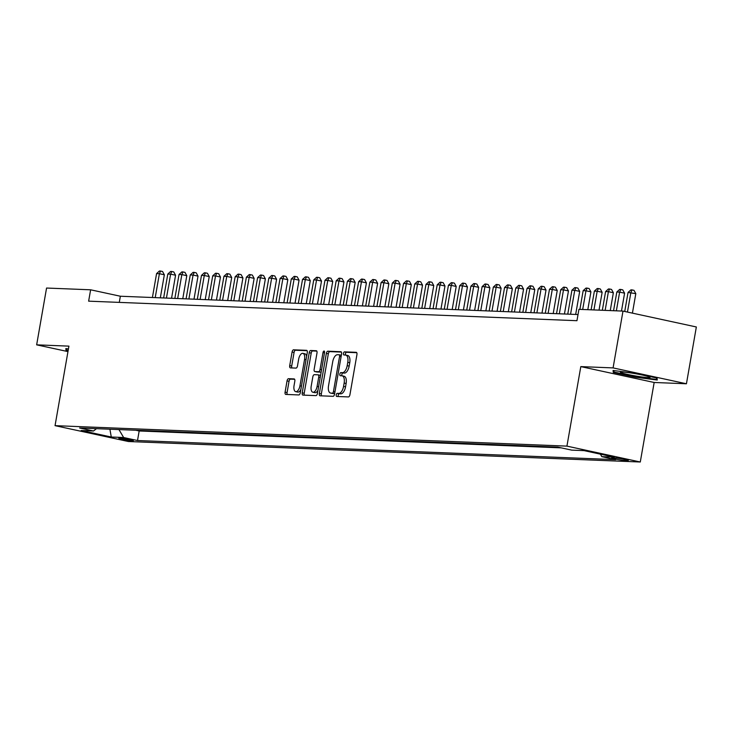 <?xml version="1.0" encoding="UTF-8"?>
<svg xmlns="http://www.w3.org/2000/svg" width="733" height="733" viewBox="0 0 733 733"><rect width="100%" height="100%" fill="white"/><g stroke="black" fill="none" stroke-linecap="round" stroke-linejoin="round"><path stroke-width="1.1" d="M336.236 394.867A1.585 0.76 -77.8 0 0 336.667 396.452A1.585 0.76 -77.8 0 0 336.731 396.461L348.441 396.929A2.272 1.09 -77.8 0 0 349.925 394.739L356.934 354.598A2.272 1.09 -77.8 0 0 356.311 352.335A2.272 1.09 -77.8 0 0 356.22 352.326L344.519 351.858A1.585 0.76 -77.8 0 0 343.475 353.388A1.585 0.76 -77.8 0 0 343.905 354.974A1.585 0.76 -77.8 0 0 343.969 354.983L345.481 355.038A7.266 3.491 -77.8 0 1 345.774 355.074A7.266 3.491 -77.8 0 1 347.763 362.313L347.185 365.666A7.266 3.491 -77.8 0 1 342.412 372.657L340.9 372.593A1.585 0.76 -77.8 0 0 339.855 374.123A1.585 0.76 -77.8 0 0 340.286 375.708A1.585 0.76 -77.8 0 0 340.35 375.717L341.862 375.782A7.266 3.491 -77.8 0 1 342.155 375.818A7.266 3.491 -77.8 0 1 344.144 383.057L343.566 386.401A7.266 3.491 -77.8 0 1 338.793 393.401L337.272 393.337A1.585 0.76 -77.8 0 0 336.236 394.867M343.85 376.212A7.266 3.491 -77.8 0 1 344.144 376.249A7.266 3.491 -77.8 0 1 346.132 383.487L345.545 386.832A7.266 3.491 -77.8 0 1 340.772 393.823L339.26 393.768A1.585 0.76 -77.8 0 0 338.215 395.298A1.585 0.76 -77.8 0 0 338.289 396.526M356.751 352.692L346.498 352.289A1.585 0.76 -77.8 0 0 345.454 353.819A1.585 0.76 -77.8 0 0 345.527 355.038M347.469 355.468A7.266 3.491 -77.8 0 1 347.763 355.505A7.266 3.491 -77.8 0 1 349.751 362.743L349.165 366.088A7.266 3.491 -77.8 0 1 344.391 373.088L342.879 373.024A1.585 0.76 -77.8 0 0 341.835 374.554A1.585 0.76 -77.8 0 0 341.908 375.782M132.426 440.808A7.403 0.541 -170.1 0 0 133.369 440.707A7.403 0.541 -170.1 0 0 127.982 439.232A7.403 0.541 -170.1 0 0 119.736 438.068A7.403 0.541 -170.1 0 0 118.792 438.16A7.403 0.541 -170.1 0 0 124.179 439.635A7.403 0.541 -170.1 0 0 132.426 440.808M288.545 378.695A2.272 1.09 -77.8 0 0 287.052 380.885L285.082 392.146A2.272 1.09 -77.8 0 0 285.705 394.409A2.272 1.09 -77.8 0 0 285.797 394.418L298.798 394.94A2.272 1.09 -77.8 0 0 300.292 392.76L307.292 352.61A2.272 1.09 -77.8 0 0 306.678 350.347A2.272 1.09 -77.8 0 0 306.586 350.337L293.585 349.815A2.272 1.09 -77.8 0 0 292.091 352.005L289.718 365.611A2.272 1.09 -77.8 0 0 290.341 367.874A2.272 1.09 -77.8 0 0 290.433 367.884L295.995 368.103A2.272 1.09 -77.8 0 0 297.488 365.923L298.661 359.17A6.075 2.914 -77.8 0 1 302.894 353.361A6.075 2.914 -77.8 0 1 304.561 359.408L299.944 385.833A6.075 2.914 -77.8 0 1 295.711 391.651A6.075 2.914 -77.8 0 1 294.052 385.604L294.822 381.197A2.272 1.09 -77.8 0 0 294.199 378.934A2.272 1.09 -77.8 0 0 294.107 378.924L288.545 378.695L290.525 379.126A2.272 1.09 -77.8 0 0 289.031 381.316L287.07 392.576A2.272 1.09 -77.8 0 0 287.254 394.482M68.92 346.132L36.65 344.84L46.564 288.042L90.626 289.801L88.638 301.162L576.953 320.697L578.933 309.335L622.995 311.094L613.081 367.902L580.811 366.61L566.93 446.122L55.048 425.653L68.92 346.132M319.35 393.52A2.272 1.09 -77.8 0 0 319.973 395.783A2.272 1.09 -77.8 0 0 320.064 395.793L333.066 396.315A2.272 1.09 -77.8 0 0 334.56 394.125L341.569 353.984A2.272 1.09 -77.8 0 0 340.946 351.721A2.272 1.09 -77.8 0 0 340.854 351.712L327.853 351.189A2.272 1.09 -77.8 0 0 326.359 353.379L319.35 393.52L321.338 393.951A2.272 1.09 -77.8 0 0 321.521 395.847M315.932 395.628L302.931 395.105A2.272 1.09 -77.8 0 1 302.839 395.096A2.272 1.09 -77.8 0 1 302.216 392.833L309.225 352.692A2.272 1.09 -77.8 0 1 310.719 350.502L316.28 350.731A2.272 1.09 -77.8 0 1 316.372 350.74A2.272 1.09 -77.8 0 1 316.995 353.004L314.155 369.285A2.272 1.09 -77.8 0 0 314.778 371.539A2.272 1.09 -77.8 0 0 314.86 371.558L318.553 371.704A2.272 1.09 -77.8 0 0 320.046 369.514L323.006 352.564A1.585 0.76 -77.8 0 1 324.114 351.043A1.585 0.76 -77.8 0 1 324.545 352.628L317.426 393.438A2.272 1.09 -77.8 0 1 315.932 395.628M615.097 457.914L612.623 457.813A7.165 0.522 -170.1 0 0 611.707 457.914A7.165 0.522 -170.1 0 0 616.929 459.344A7.165 0.522 -170.1 0 0 624.919 460.471L627.384 460.571A7.165 0.522 -170.1 0 0 628.3 460.48A7.165 0.522 -170.1 0 0 623.077 459.05A7.165 0.522 -170.1 0 0 615.097 457.914M566.93 446.122L640.285 462.001L128.403 441.523L55.048 425.653M135.761 430.244L139.169 430.977L137.511 440.524L615.711 459.655L601.839 456.65L600.373 454.158M137.511 440.524L123.63 437.519L111.279 437.024L81.143 430.509L93.494 431.004L79.613 427.999L557.822 447.13L571.703 450.126L584.045 450.621L614.181 457.145L601.839 456.65M139.169 430.977L561.231 447.863M580.811 366.61L654.166 382.479L686.436 383.771L613.081 367.902M686.436 383.771L696.35 326.973L622.995 311.094M36.65 344.84L67.967 351.611M654.166 382.479L640.285 462.001M578.025 314.539L120.359 296.233L90.626 289.801M119.287 302.39L120.359 296.233M93.494 431.004L96.499 428.668M118.957 429.575L123.63 437.519M111.279 437.024L109.913 429.208M613.072 370.467L613.283 372.428L635.383 377.211L657.254 380.033L657.043 378.072L634.952 373.289L613.072 370.467M68.435 348.917L65.833 348.578L66.043 350.539L68.077 350.979M635.465 376.698L635.383 377.211M613.613 370.541L613.283 372.428M66.373 348.651L66.043 350.539M341.386 352.078L329.832 351.62A2.272 1.09 -77.8 0 0 328.338 353.801L321.338 393.951M332.397 393.145A1.585 0.76 -77.8 0 0 333.442 391.614L339.59 356.375A1.585 0.76 -77.8 0 0 339.159 354.79A1.585 0.76 -77.8 0 0 339.095 354.781L337.501 354.717A7.266 3.491 -77.8 0 0 332.727 361.717L328.521 385.796A7.266 3.491 -77.8 0 0 330.51 393.044A7.266 3.491 -77.8 0 0 330.803 393.08L334.385 393.566A1.585 0.76 -77.8 0 0 334.669 393.484M341.331 355.322A1.585 0.76 -77.8 0 0 341.138 355.221A1.585 0.76 -77.8 0 0 341.074 355.212L339.223 354.809M332.214 393.383A7.266 3.491 -77.8 0 0 332.498 393.465A7.266 3.491 -77.8 0 0 332.782 393.511L330.803 393.08M334.385 393.566L332.782 393.511M316.812 351.098L312.698 350.933A2.272 1.09 -77.8 0 0 311.204 353.123L304.204 393.264A2.272 1.09 -77.8 0 0 304.387 395.16M316.665 371.943A2.272 1.09 -77.8 0 0 316.757 371.97A2.272 1.09 -77.8 0 0 316.848 371.988L320.541 372.135A2.272 1.09 -77.8 0 0 321.201 371.796M311.204 386.172A6.075 2.914 -77.8 0 0 312.863 392.228A6.075 2.914 -77.8 0 0 317.096 386.41L318.727 377.101A2.272 1.09 -77.8 0 0 318.104 374.838A2.272 1.09 -77.8 0 0 318.012 374.829L314.32 374.673A2.272 1.09 -77.8 0 0 312.826 376.863L311.204 386.172M312.863 392.228L314.851 392.659A6.075 2.914 -77.8 0 0 318.003 390.148M320.532 375.635A2.272 1.09 -77.8 0 0 320.083 375.269A2.272 1.09 -77.8 0 0 319.991 375.25L318.186 374.865M294.639 379.291L290.525 379.126M295.711 391.651L297.699 392.082A6.075 2.914 -77.8 0 0 300.851 389.571M306.623 356.495A6.075 2.914 -77.8 0 0 304.873 353.782L302.894 353.361M307.118 350.713L295.564 350.246A2.272 1.09 -77.8 0 0 294.07 352.436L291.697 366.042A2.272 1.09 -77.8 0 0 291.881 367.939M632.414 313.138L635.813 293.64L628.053 292.458L624.736 311.47M627.457 312.066L630.856 292.568L632.02 289.901L633.999 290.332L635.813 293.64M628.053 292.458L630.902 289.865L632.02 289.901M648.128 377.587A15.036 1.099 -170.1 0 0 649.96 377.22A15.036 1.099 -170.1 0 0 638.186 374.206A15.036 1.099 -170.1 0 0 622.354 372.007A15.036 1.099 -170.1 0 0 620.585 372.089A15.036 1.099 -170.1 0 0 630.472 375.03A15.036 1.099 -170.1 0 0 648.128 377.587M656.493 377.953L656.649 379.428L635.456 376.689L614.043 372.062L613.888 370.577M656.896 378.045L656.649 379.428M68.169 350.466L66.804 350.172L66.639 348.688M621.474 311.039L624.589 293.191L619.632 292.119L616.829 292.009L613.567 310.719M616.371 310.829L619.632 292.119L620.796 289.453L622.775 289.883L624.589 293.191M616.829 292.009L619.669 289.416L620.796 289.453M610.25 310.59L613.365 292.742L608.408 291.67L605.605 291.56L602.334 310.27M605.146 310.38L608.408 291.67L609.572 289.004L611.551 289.434L613.365 292.742M605.605 291.56L608.445 288.967L609.572 289.004M599.026 310.141L602.141 292.293L597.184 291.221L594.381 291.111L591.11 309.821M593.922 309.931L597.184 291.221L598.348 288.555L600.327 288.985L602.141 292.293M594.381 291.111L597.221 288.518L598.348 288.555M587.802 309.692L590.917 291.844L585.96 290.772L583.156 290.662L579.885 309.372M582.689 309.482L585.96 290.772L587.115 288.106L589.103 288.536L590.917 291.844M583.156 290.662L585.997 288.069L587.115 288.106M575.671 314.448L579.693 291.395L574.736 290.323L571.923 290.213L567.754 314.136M570.558 314.246L574.736 290.323L575.891 287.657L577.879 288.087L579.693 291.395M571.923 290.213L574.773 287.62L575.891 287.657M564.437 313.999L568.46 290.946L563.503 289.874L560.699 289.764L556.53 313.687M559.334 313.797L563.503 289.874L564.667 287.208L566.655 287.638L568.46 290.946M560.699 289.764L563.549 287.171L564.667 287.208M553.213 313.55L557.236 290.497L552.279 289.425L549.475 289.315L545.297 313.238M548.11 313.348L552.279 289.425L553.442 286.759L555.422 287.189L557.236 290.497M549.475 289.315L552.315 286.722L553.442 286.759M541.989 313.101L546.012 290.048L541.055 288.976L538.251 288.866L534.073 312.789M536.886 312.899L541.055 288.976L542.218 286.31L544.198 286.74L546.012 290.048M538.251 288.866L541.091 286.273L542.218 286.31M530.765 312.652L534.788 289.599L529.831 288.527L527.027 288.417L522.849 312.34M525.653 312.45L529.831 288.527L530.994 285.861L532.973 286.291L534.788 289.599M527.027 288.417L529.867 285.815L530.994 285.861M519.541 312.203L523.564 289.15L518.607 288.078L515.803 287.968L511.625 311.892M514.429 312.001L518.607 288.078L519.77 285.412L521.749 285.843L523.564 289.15M515.803 287.968L518.643 285.366L519.77 285.412M508.317 311.754L512.34 288.701L507.383 287.629L504.57 287.519L500.401 311.443M503.205 311.552L507.383 287.629L508.537 284.963L510.525 285.394L512.34 288.701M504.57 287.519L507.419 284.917L508.537 284.963M497.084 311.305L501.106 288.252L496.159 287.18L493.346 287.07L489.177 310.994M491.98 311.104L496.159 287.18L497.313 284.514L499.301 284.945L501.106 288.252M493.346 287.07L496.195 284.468L497.313 284.514M485.86 310.856L489.882 287.803L484.925 286.731L482.122 286.621L477.943 310.545M480.756 310.655L484.925 286.731L486.089 284.065L488.068 284.496L489.882 287.803M482.122 286.621L484.971 284.019L486.089 284.065M474.636 310.407L478.658 287.354L473.701 286.282L470.898 286.172L466.719 310.096M469.532 310.206L473.701 286.282L474.865 283.616L476.844 284.047L478.658 287.354M470.898 286.172L473.738 283.57L474.865 283.616M463.412 309.958L467.434 286.905L462.477 285.833L459.673 285.723L455.495 309.647M458.299 309.757L462.477 285.833L463.641 283.167L465.62 283.598L467.434 286.905M459.673 285.723L462.514 283.121L463.641 283.167M452.188 309.509L456.21 286.456L451.253 285.384L448.449 285.274L444.271 309.198M447.075 309.308L451.253 285.384L452.417 282.718L454.396 283.149L456.21 286.456M448.449 285.274L451.29 282.672L452.417 282.718M440.964 309.06L444.986 286.007L440.029 284.935L437.216 284.825L433.047 308.749M435.851 308.859L440.029 284.935L441.184 282.269L443.172 282.7L444.986 286.007M437.216 284.825L440.066 282.223L441.184 282.269M429.73 308.611L433.762 285.558L428.805 284.486L425.992 284.377L421.823 308.3M424.627 308.41L428.805 284.486L429.959 281.82L431.948 282.251L433.762 285.558M425.992 284.377L428.842 281.774L429.959 281.82M418.506 308.162L422.529 285.11L417.572 284.038L414.768 283.928L410.59 307.851M413.403 307.961L417.572 284.038L418.735 281.371L420.715 281.802L422.529 285.11M414.768 283.928L417.618 281.325L418.735 281.371M407.282 307.713L411.305 284.661L406.348 283.589L403.544 283.479L399.366 307.393M402.179 307.512L406.348 283.589L407.511 280.922L409.49 281.353L411.305 284.661M403.544 283.479L406.384 280.876L407.511 280.922M396.058 307.264L400.081 284.212L395.124 283.14L392.32 283.03L388.142 306.944M390.946 307.063L395.124 283.14L396.287 280.473L398.266 280.904L400.081 284.212M392.32 283.03L395.16 280.427L396.287 280.473M384.834 306.815L388.856 283.763L383.9 282.691L381.096 282.581L376.918 306.495M379.721 306.614L383.9 282.691L385.063 280.024L387.042 280.455L388.856 283.763M381.096 282.581L383.936 279.979L385.063 280.024M373.61 306.367L377.632 283.314L372.676 282.242L369.863 282.132L365.694 306.046M368.497 306.165L372.676 282.242L373.83 279.575L375.818 280.006L377.632 283.314M369.863 282.132L372.712 279.53L373.83 279.575M362.377 305.918L366.408 282.865L361.451 281.793L358.639 281.683L354.47 305.597M357.273 305.716L361.451 281.793L362.606 279.126L364.594 279.557L366.408 282.865M358.639 281.683L361.488 279.081L362.606 279.126M351.153 305.469L355.175 282.416L350.218 281.344L347.415 281.234L343.246 305.148M346.049 305.267L350.218 281.344L351.382 278.677L353.361 279.108L355.175 282.416M347.415 281.234L350.264 278.632L351.382 278.677M339.929 305.02L343.951 281.967L338.994 280.895L336.19 280.785L332.012 304.699M334.825 304.818L338.994 280.895L340.158 278.228L342.137 278.659L343.951 281.967M336.19 280.785L339.031 278.183L340.158 278.228M328.705 304.571L332.727 281.518L327.77 280.446L324.966 280.336L320.788 304.25M323.601 304.369L327.77 280.446L328.934 277.78L330.913 278.21L332.727 281.518M324.966 280.336L327.807 277.734L328.934 277.78M317.481 304.122L321.503 281.069L316.546 279.997L313.742 279.887L309.564 303.801M312.368 303.92L316.546 279.997L317.71 277.331L319.689 277.761L321.503 281.069M313.742 279.887L316.583 277.285L317.71 277.331M306.257 303.673L310.279 280.62L305.322 279.548L302.518 279.438L298.34 303.352M301.144 303.471L305.322 279.548L306.476 276.882L308.465 277.312L310.279 280.62M302.518 279.438L305.359 276.836L306.476 276.882M295.033 303.224L299.055 280.171L294.098 279.099L291.285 278.989L287.116 302.903M289.92 303.022L294.098 279.099L295.252 276.433L297.241 276.863L299.055 280.171M291.285 278.989L294.135 276.387L295.252 276.433M283.799 302.775L287.822 279.722L282.865 278.65L280.061 278.54L275.892 302.454M278.696 302.573L282.865 278.65L284.028 275.984L286.017 276.414L287.822 279.722M280.061 278.54L282.911 275.938L284.028 275.984M272.575 302.326L276.598 279.273L271.641 278.201L268.837 278.091L264.659 302.005M267.472 302.124L271.641 278.201L272.804 275.535L274.783 275.965L276.598 279.273M268.837 278.091L271.677 275.489L272.804 275.535M261.351 301.877L265.373 278.824L260.417 277.752L257.613 277.642L253.435 301.556M256.248 301.675L260.417 277.752L261.58 275.086L263.559 275.516L265.373 278.824M257.613 277.642L260.453 275.04L261.58 275.086M250.127 301.428L254.149 278.375L249.193 277.303L246.389 277.193L242.211 301.107M245.014 301.226L249.193 277.303L250.356 274.637L252.335 275.067L254.149 278.375M246.389 277.193L249.229 274.591L250.356 274.637M238.903 300.979L242.925 277.926L237.968 276.854L235.165 276.744L230.987 300.658M233.79 300.777L237.968 276.854L239.123 274.188L241.111 274.618L242.925 277.926M235.165 276.744L238.005 274.142L239.123 274.188M227.679 300.53L231.701 277.477L226.744 276.405L223.931 276.295L219.763 300.209M222.566 300.328L226.744 276.405L227.899 273.739L229.887 274.169L231.701 277.477M223.931 276.295L226.781 273.693L227.899 273.739M216.446 300.081L220.468 277.028L215.52 275.956L212.707 275.846L208.538 299.76M211.342 299.879L215.52 275.956L216.675 273.29L218.663 273.721L220.468 277.028M212.707 275.846L215.557 273.244L216.675 273.29M205.222 299.632L209.244 276.579L204.287 275.507L201.483 275.397L197.305 299.311M200.118 299.43L204.287 275.507L205.451 272.841L207.43 273.272L209.244 276.579M201.483 275.397L204.324 272.795L205.451 272.841M193.998 299.183L198.02 276.13L193.063 275.058L190.259 274.948L186.081 298.862M188.894 298.982L193.063 275.058L194.227 272.392L196.206 272.823L198.02 276.13M190.259 274.948L193.1 272.346L194.227 272.392M182.774 298.734L186.796 275.681L181.839 274.609L179.035 274.499L174.857 298.413M177.661 298.533L181.839 274.609L183.003 271.943L184.982 272.374L186.796 275.681M179.035 274.499L181.876 271.897L183.003 271.943M171.549 298.285L175.572 275.232L170.615 274.16L167.811 274.05L163.633 297.964M166.437 298.084L170.615 274.16L171.779 271.494L173.758 271.925L175.572 275.232M167.811 274.05L170.652 271.448L171.779 271.494M160.325 297.836L164.348 274.783L159.391 273.711L156.578 273.601L152.409 297.516M155.213 297.635L159.391 273.711L160.545 271.045L162.534 271.476L164.348 274.783M156.578 273.601L159.428 270.999L160.545 271.045M627.475 460.077L627.384 460.571M625.093 459.463L624.919 460.471M340.772 393.823L338.793 393.401M345.545 386.832L343.566 386.401M346.132 383.487L344.144 383.057M342.879 373.024L340.9 372.593M344.391 373.088L342.412 372.657M349.165 366.088L347.185 365.666M349.751 362.743L347.763 362.313M346.498 352.289L344.519 351.858M339.26 393.768L337.272 393.337M328.338 353.801L326.359 353.379M329.832 351.62L327.853 351.189M334.944 391.935L333.442 391.614M341.092 356.696L339.59 356.375M304.204 393.264L302.216 392.833M311.204 353.123L309.225 352.692M312.698 350.933L310.719 350.502M316.848 371.988L314.86 371.558M320.541 372.135L318.553 371.704M321.54 369.844L320.046 369.514M324.499 352.894L323.006 352.564M318.598 386.731L317.096 386.41M320.22 377.422L318.727 377.101M301.437 386.163L299.944 385.833M306.055 359.729L304.561 359.408M291.697 366.042L289.718 365.611M294.07 352.436L292.091 352.005M295.564 350.246L293.585 349.815M287.07 392.576L285.082 392.146M289.031 381.316L287.052 380.885M344.144 376.249L342.155 375.818M347.763 355.505L345.774 355.074M341.138 355.221L339.159 354.79M332.498 393.465L330.51 393.044M316.757 371.97L314.778 371.539M320.083 375.269L318.104 374.838"/></g></svg>
